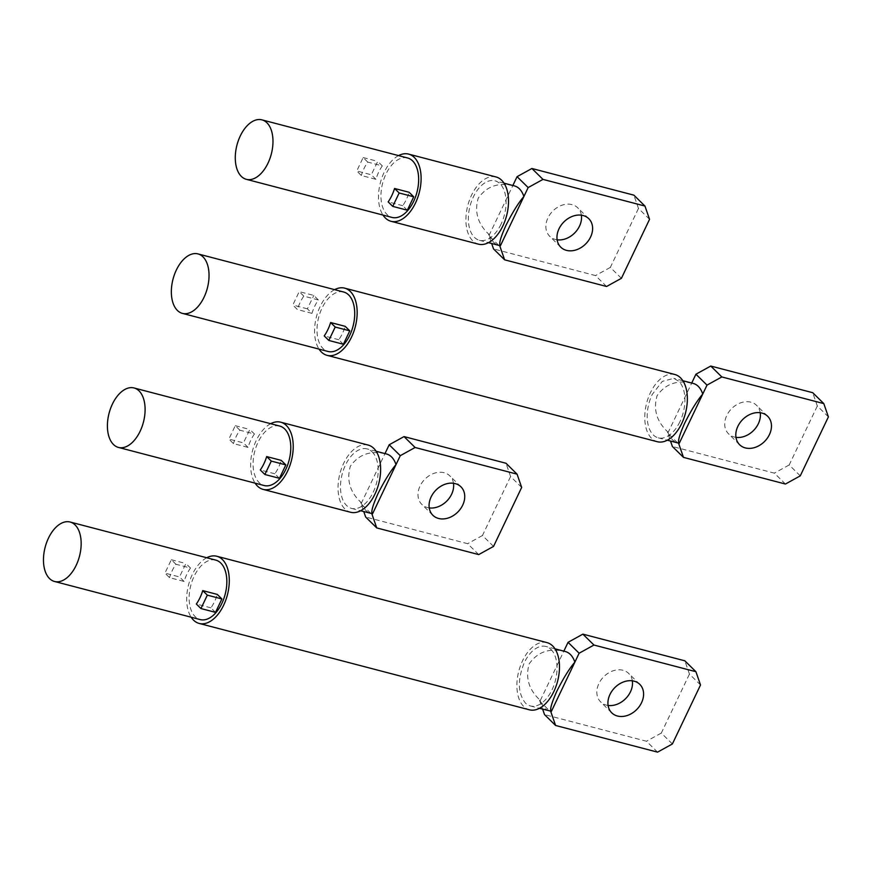 <?xml version="1.0" encoding="UTF-8"?>
<svg xmlns="http://www.w3.org/2000/svg" width="872" height="872" viewBox="0 0 872 872"><rect width="100%" height="100%" fill="white"/><g stroke="black" fill="none" stroke-linecap="round" stroke-linejoin="round"><path stroke-width="0.65" stroke-dasharray="4.36 3.27" d="M828.4 416.87L817.326 405.971L812.726 392.705M800.267 475.861L789.193 464.961L817.326 405.971M785.443 484.036L774.358 473.136L672.388 446.475M789.193 464.961L774.358 473.136M735.979 437.363A19.98 15.478 -45.5 0 1 734.246 437.014A19.98 15.478 -45.5 0 1 728.545 433.831A19.98 15.478 -45.5 0 1 728.85 411.933A19.98 15.478 -45.5 0 1 750.868 402.166A19.98 15.478 -45.5 0 1 756.569 405.349A19.98 15.478 -45.5 0 1 760.221 412.718M334.608 289.646A34.727 20.056 -75.3 0 0 316.46 316.667A34.727 20.056 -75.3 0 0 319.054 349.116M343.644 292.011A30.738 17.745 -75.3 0 0 320.155 312.568A30.738 17.745 -75.3 0 0 323.076 348.56A30.738 17.745 -75.3 0 0 328.09 351.481M674.852 374.502A34.727 20.056 -75.3 0 0 671.56 374.132A34.727 20.056 -75.3 0 0 658.938 380.377A34.727 20.056 -75.3 0 0 645.487 408.587A34.727 20.056 -75.3 0 0 645.989 427.749A34.727 20.056 -75.3 0 0 651.613 438.398A34.727 20.056 -75.3 0 0 657.27 441.712M343.383 344.255L338.794 339.731A30.738 17.745 -75.3 0 0 345.181 326.335M338.794 339.731L324.221 335.927M311.98 313.353L297.407 309.538L292.818 305.026L299.205 291.619L313.778 295.423L318.367 299.946A30.738 17.745 -75.3 0 0 311.98 313.353L307.38 308.83L313.778 295.423M318.367 299.946L303.805 296.131A30.738 17.745 -75.3 0 0 297.407 309.538M303.805 296.131L299.205 291.619M307.38 308.83L292.818 305.026M679.909 421.732A30.738 17.745 104.7 0 1 658.284 437.842A30.738 17.745 104.7 0 1 653.27 434.921A30.738 17.745 -75.3 0 1 652.212 394.482L662.317 381.369L673.838 378.372L678.841 381.293A30.738 17.745 104.7 0 1 679.909 421.732M669.009 434.398L677.653 442.911A30.738 17.745 104.7 0 1 672.693 440A30.738 17.745 104.7 0 1 669.009 434.398L667.407 432.098L670.514 441.036M667.407 432.098L668.225 432.305L691.659 383.168A30.738 17.745 104.7 0 1 693.262 383.451M691.714 383.048L691.659 383.168C676.836 379.832 665.303 384.029 657.063 395.746C653.063 409.687 656.779 421.874 668.225 432.305M521.674 487.426L510.589 476.526L506 463.261M493.541 546.406L482.456 535.506L510.589 476.526M478.717 554.592L467.632 543.692L365.662 517.02M482.456 535.506L467.632 543.692M429.253 507.907A19.98 15.478 -45.5 0 1 427.52 507.569A19.98 15.478 -45.5 0 1 421.819 504.387A19.98 15.478 -45.5 0 1 422.124 482.478A19.98 15.478 -45.5 0 1 444.142 472.711A19.98 15.478 -45.5 0 1 449.843 475.894A19.98 15.478 -45.5 0 1 453.484 483.273M279.443 478.303L274.854 473.79A30.738 17.745 -75.3 0 0 281.242 460.383M274.854 473.79L260.281 469.975M279.705 426.059A30.738 17.745 -75.3 0 0 256.215 446.617A30.738 17.745 -75.3 0 0 259.137 482.608A30.738 17.745 -75.3 0 0 264.151 485.53M254.428 433.994A30.738 17.745 -75.3 0 0 248.04 447.401L233.467 443.586L228.878 439.074L243.441 442.878L249.839 429.482L254.428 433.994L239.865 430.19A30.738 17.745 -75.3 0 0 233.467 443.586M270.669 423.694A34.727 20.056 -75.3 0 0 252.52 450.726A34.727 20.056 -75.3 0 0 255.115 483.164M248.04 447.401L243.441 442.878M239.865 430.19L235.266 425.667L228.878 439.074M235.266 425.667L249.839 429.482M368.115 445.058A34.727 20.056 -75.3 0 0 364.834 444.676A34.727 20.056 -75.3 0 0 352.212 450.922A34.727 20.056 -75.3 0 0 338.75 479.142A34.727 20.056 -75.3 0 0 339.252 498.293A34.727 20.056 -75.3 0 0 344.876 508.954A34.727 20.056 -75.3 0 0 350.544 512.256M372.115 451.849A30.738 17.745 104.7 0 1 373.172 492.277A30.738 17.745 104.7 0 1 351.558 508.398A30.738 17.745 104.7 0 1 346.544 505.466A30.738 17.745 -75.3 0 1 345.486 465.027A30.738 17.745 -75.3 0 1 367.112 448.917A30.738 17.745 -75.3 0 1 372.115 451.849M362.283 504.953L370.927 513.455A30.738 17.745 104.7 0 1 365.968 510.545A30.738 17.745 104.7 0 1 362.283 504.953L360.681 502.643L363.777 511.592M360.681 502.643L361.498 502.861L384.933 453.713A30.738 17.745 104.7 0 1 386.536 453.996M384.988 453.593L384.933 453.713C370.11 450.377 358.577 454.574 350.337 466.302C346.337 480.243 350.053 492.429 361.498 502.861M649.553 219.319L638.468 208.419L633.879 195.154M621.42 278.31L610.335 267.41L638.468 208.419M606.585 286.485L595.511 275.585L493.541 248.923M610.335 267.41L595.511 275.585M557.132 239.811A19.98 15.478 -45.5 0 1 555.399 239.462A19.98 15.478 -45.5 0 1 549.698 236.279A19.98 15.478 -45.5 0 1 550.003 214.381A19.98 15.478 -45.5 0 1 572.021 204.615A19.98 15.478 -45.5 0 1 577.722 207.798A19.98 15.478 -45.5 0 1 581.362 215.166M407.322 210.207L402.733 205.683A30.738 17.745 -75.3 0 0 409.121 192.276M402.733 205.683L388.16 201.879M407.584 157.963A30.738 17.745 -75.3 0 0 384.094 178.52A30.738 17.745 -75.3 0 0 387.015 214.501A30.738 17.745 -75.3 0 0 392.029 217.433M382.307 165.898A30.738 17.745 -75.3 0 0 375.919 179.305L361.346 175.49L356.757 170.966L371.319 174.781L377.718 161.375L382.307 165.898L367.744 162.083A30.738 17.745 -75.3 0 0 361.346 175.49M398.548 155.598A34.727 20.056 -75.3 0 0 380.399 182.619A34.727 20.056 -75.3 0 0 382.993 215.068M375.919 179.305L371.319 174.781M367.744 162.083L363.144 157.56L356.757 170.966M363.144 157.56L377.718 161.375M495.994 176.951A34.727 20.056 -75.3 0 0 492.713 176.58A34.727 20.056 -75.3 0 0 480.091 182.826A34.727 20.056 -75.3 0 0 466.629 211.035A34.727 20.056 -75.3 0 0 467.13 230.197A34.727 20.056 -75.3 0 0 472.755 240.846A34.727 20.056 -75.3 0 0 478.423 244.16M501.051 224.18A30.738 17.745 104.7 0 1 479.426 240.291A30.738 17.745 104.7 0 1 474.423 237.369A30.738 17.745 -75.3 0 1 473.365 196.93A30.738 17.745 -75.3 0 1 494.991 180.82A30.738 17.745 -75.3 0 1 499.994 183.741A30.738 17.745 104.7 0 1 501.051 224.18M490.162 236.846L498.806 245.359A30.738 17.745 104.7 0 1 493.846 242.449A30.738 17.745 104.7 0 1 490.162 236.846L488.56 234.546L491.655 243.495M488.56 234.546L489.377 234.753L512.812 185.616A30.738 17.745 104.7 0 1 514.404 185.9M512.867 185.496L512.812 185.616C497.988 182.281 486.456 186.477 478.216 198.195C474.205 212.136 477.932 224.322 489.377 234.753M700.521 684.978L689.447 674.078L684.847 660.812M672.388 743.958L661.314 733.058L689.447 674.078M657.564 752.144L646.479 741.244L544.51 714.571M661.314 733.058L646.479 741.244M608.1 705.459A19.98 15.478 -45.5 0 1 606.367 705.121A19.98 15.478 -45.5 0 1 600.666 701.938A19.98 15.478 -45.5 0 1 600.972 680.029A19.98 15.478 -45.5 0 1 622.99 670.263A19.98 15.478 -45.5 0 1 628.69 673.446A19.98 15.478 -45.5 0 1 632.342 680.825M215.504 612.362L210.915 607.839A30.738 17.745 -75.3 0 0 217.313 594.432M210.915 607.839L196.342 604.024M215.766 560.107A30.738 17.745 -75.3 0 0 192.276 580.676A30.738 17.745 -75.3 0 0 195.197 616.657A30.738 17.745 -75.3 0 0 200.211 619.589M190.488 568.043A30.738 17.745 -75.3 0 0 184.101 581.45L169.528 577.646L164.939 573.122L179.501 576.937L185.9 563.53L190.488 568.043L175.926 564.239A30.738 17.745 -75.3 0 0 169.528 577.646M206.729 557.753A34.727 20.056 -75.3 0 0 188.581 584.774A34.727 20.056 -75.3 0 0 191.175 617.223M184.101 581.45L179.501 576.937M175.926 564.239L171.326 559.715L164.939 573.122M171.326 559.715L185.9 563.53M546.973 642.61A34.727 20.056 -75.3 0 0 543.681 642.228A34.727 20.056 -75.3 0 0 531.059 648.474A34.727 20.056 -75.3 0 0 517.608 676.694A34.727 20.056 -75.3 0 0 518.11 695.845A34.727 20.056 -75.3 0 0 523.734 706.505A34.727 20.056 -75.3 0 0 529.391 709.808M550.973 649.4A30.738 17.745 104.7 0 1 552.031 689.828A30.738 17.745 104.7 0 1 530.405 705.949A30.738 17.745 104.7 0 1 525.391 703.017C517.739 693.153 517.39 679.68 524.334 662.578A30.738 17.745 -75.3 0 1 545.959 646.468A30.738 17.745 -75.3 0 1 550.973 649.4M541.13 702.505A30.738 17.745 104.7 0 0 544.815 708.097A30.738 17.745 104.7 0 0 549.774 711.007L541.13 702.505L539.528 700.194L540.346 700.412C528.901 689.981 525.184 677.795 529.184 663.854C537.425 652.125 548.957 647.929 563.781 651.264L563.846 651.144M540.346 700.412L563.781 651.264A30.738 17.745 104.7 0 1 565.383 651.548M539.528 700.194L542.635 709.143M767.643 416.249L756.569 405.349M739.62 444.731L728.545 433.831M658.284 437.842L667.32 440.207M682.874 380.737L673.838 378.372M460.917 486.794L449.843 475.894M432.894 515.287L421.819 504.387M351.558 508.398L360.583 510.752M376.137 451.282L367.112 448.917M588.796 218.698L577.722 207.798M560.772 247.179L549.698 236.279M479.426 240.291L488.462 242.656M504.016 183.185L494.991 180.82M639.776 684.346L628.69 673.446M611.741 712.838L600.666 701.938M554.995 648.833L545.959 646.468M530.405 705.949L539.441 708.304"/><path stroke-width="1.31" d="M695.932 374.219L710.756 366.044L721.831 376.944L707.007 385.119L695.932 374.219L691.714 383.048M721.831 376.944L823.8 403.605L812.726 392.705L710.756 366.044M823.8 403.605L828.4 416.87L800.267 475.861L785.443 484.036L683.474 457.375L672.388 446.475L670.514 441.036M761.954 413.066A19.98 15.478 -45.5 0 1 767.643 416.249A19.98 15.478 -45.5 0 1 767.349 438.147A19.98 15.478 -45.5 0 1 745.32 447.914A19.98 15.478 -45.5 0 1 739.62 444.731A19.98 15.478 -45.5 0 1 739.925 422.833A19.98 15.478 -45.5 0 1 761.954 413.066M760.221 412.718A19.98 15.478 -45.5 0 1 735.979 437.363M319.054 349.116A34.727 20.056 -75.3 0 0 321.419 352.037A34.727 20.056 -75.3 0 0 327.076 355.351A34.727 20.056 -75.3 0 0 353.618 332.112A34.727 20.056 -75.3 0 0 350.315 291.455A34.727 20.056 -75.3 0 0 344.658 288.142A34.727 20.056 -75.3 0 0 334.608 289.646M182.412 313.386L328.09 351.481A30.738 17.745 -75.3 0 0 351.58 330.924A30.738 17.745 -75.3 0 0 348.658 294.932A30.738 17.745 -75.3 0 0 343.644 292.011L197.966 253.905A30.738 17.745 -75.3 0 0 174.487 274.473A30.738 17.745 -75.3 0 0 177.408 310.454A30.738 17.745 -75.3 0 0 182.412 313.386A30.738 17.745 -75.3 0 0 205.901 292.818A30.738 17.745 -75.3 0 0 202.98 256.837A30.738 17.745 -75.3 0 0 197.966 253.905M327.076 355.351L657.27 441.712A34.727 20.056 -75.3 0 0 660.562 442.082A34.727 20.056 -75.3 0 0 673.173 435.837A34.727 20.056 -75.3 0 0 686.635 407.627A34.727 20.056 -75.3 0 0 686.133 388.465A34.727 20.056 -75.3 0 0 680.509 377.816A34.727 20.056 -75.3 0 0 674.852 374.502L344.658 288.142M324.221 335.927A30.738 17.745 -75.3 0 0 330.619 322.52L345.181 326.335L349.781 330.848L343.383 344.255L328.82 340.451L324.221 335.927M349.781 330.848L335.208 327.044L330.619 322.52M335.208 327.044L328.82 340.451M707.007 385.119L679.299 443.205L678.492 442.998L683.474 457.375M677.653 442.911L678.492 442.998M682.874 380.737L693.262 383.451A30.738 17.745 104.7 0 1 698.265 386.372A30.738 17.745 104.7 0 1 702.745 394.068C697.458 400.117 691.463 409.764 684.76 422.996C679.223 435.433 677.402 442.169 679.299 443.205M389.195 444.775L404.03 436.589L415.105 447.489L400.281 455.675L389.195 444.775L384.988 453.593M415.105 447.489L517.074 474.161L506 463.261L404.03 436.589M517.074 474.161L521.674 487.426L493.541 546.406L478.717 554.592L376.737 527.92L365.662 517.02L363.777 511.592M455.217 483.611A19.98 15.478 -45.5 0 1 460.917 486.794A19.98 15.478 -45.5 0 1 460.612 508.703A19.98 15.478 -45.5 0 1 438.594 518.469A19.98 15.478 -45.5 0 1 432.894 515.287A19.98 15.478 -45.5 0 1 433.199 493.378A19.98 15.478 -45.5 0 1 455.217 483.611M453.484 483.273A19.98 15.478 -45.5 0 1 429.253 507.907M285.842 464.896L271.279 461.092L264.881 474.499L260.281 469.975A30.738 17.745 104.7 0 0 266.679 456.568L281.242 460.383L285.842 464.896L279.443 478.303L264.881 474.499M271.279 461.092L266.679 456.568M118.472 447.434L264.151 485.53A30.738 17.745 -75.3 0 0 287.64 464.972A30.738 17.745 -75.3 0 0 284.719 428.991A30.738 17.745 -75.3 0 0 279.705 426.059L134.026 387.964A30.738 17.745 -75.3 0 0 110.548 408.521A30.738 17.745 -75.3 0 0 113.469 444.502A30.738 17.745 -75.3 0 0 118.472 447.434A30.738 17.745 -75.3 0 0 141.962 426.866A30.738 17.745 -75.3 0 0 139.04 390.885A30.738 17.745 -75.3 0 0 134.026 387.964M255.115 483.164A34.727 20.056 -75.3 0 0 257.48 486.096A34.727 20.056 -75.3 0 0 263.137 489.399A34.727 20.056 -75.3 0 0 289.678 466.16A34.727 20.056 -75.3 0 0 286.376 425.503A34.727 20.056 -75.3 0 0 280.719 422.19A34.727 20.056 -75.3 0 0 270.669 423.694M263.137 489.399L350.544 512.256A34.727 20.056 -75.3 0 0 353.825 512.638A34.727 20.056 -75.3 0 0 366.447 506.392A34.727 20.056 -75.3 0 0 379.909 478.172A34.727 20.056 -75.3 0 0 379.407 459.021A34.727 20.056 -75.3 0 0 373.783 448.361A34.727 20.056 -75.3 0 0 368.115 445.058L280.719 422.19M372.573 513.761C370.676 512.714 372.497 505.978 378.034 493.552C384.737 480.319 390.721 470.673 396.008 464.613L372.573 513.761L371.755 513.543L376.737 527.92M376.137 451.282L386.536 453.996A30.738 17.745 104.7 0 1 391.539 456.928A30.738 17.745 104.7 0 1 396.008 464.613L400.281 455.675M360.583 510.752L371.755 513.543M517.074 176.667L531.909 168.492L542.984 179.392L528.16 187.567L517.074 176.667L512.867 185.496M542.984 179.392L644.953 206.054L633.879 195.154L531.909 168.492M644.953 206.054L649.553 219.319L621.42 278.31L606.585 286.485L504.615 259.823L493.541 248.923L491.655 243.495M583.096 215.515A19.98 15.478 -45.5 0 1 588.796 218.698A19.98 15.478 -45.5 0 1 588.491 240.596A19.98 15.478 -45.5 0 1 566.473 250.362A19.98 15.478 -45.5 0 1 560.772 247.179A19.98 15.478 -45.5 0 1 561.077 225.281A19.98 15.478 -45.5 0 1 583.096 215.515M581.362 215.166A19.98 15.478 -45.5 0 1 557.132 239.811M413.72 196.8L399.147 192.985L392.76 206.392L388.16 201.879A30.738 17.745 104.7 0 0 394.558 188.472L409.121 192.276L413.72 196.8L407.322 210.207L392.76 206.392M399.147 192.985L394.558 188.472M246.351 179.327L392.029 217.433A30.738 17.745 -75.3 0 0 415.519 196.865A30.738 17.745 -75.3 0 0 412.587 160.884A30.738 17.745 -75.3 0 0 407.584 157.963L261.905 119.856A30.738 17.745 -75.3 0 0 238.416 140.414A30.738 17.745 -75.3 0 0 241.348 176.406A30.738 17.745 -75.3 0 0 246.351 179.327A30.738 17.745 -75.3 0 0 269.84 158.769A30.738 17.745 -75.3 0 0 266.919 122.789A30.738 17.745 -75.3 0 0 261.905 119.856M382.993 215.068A34.727 20.056 -75.3 0 0 385.359 217.989A34.727 20.056 -75.3 0 0 391.016 221.292A34.727 20.056 -75.3 0 0 417.557 198.064A34.727 20.056 -75.3 0 0 414.255 157.396A34.727 20.056 -75.3 0 0 408.597 154.093A34.727 20.056 -75.3 0 0 398.548 155.598M391.016 221.292L478.423 244.16A34.727 20.056 -75.3 0 0 481.704 244.531A34.727 20.056 -75.3 0 0 494.326 238.285A34.727 20.056 -75.3 0 0 507.787 210.076A34.727 20.056 -75.3 0 0 507.286 190.914A34.727 20.056 -75.3 0 0 501.662 180.264A34.727 20.056 -75.3 0 0 495.994 176.951L408.597 154.093M528.16 187.567L500.452 245.653L499.634 245.446L504.615 259.823M498.806 245.359L499.634 245.446M504.016 183.185L514.404 185.9A30.738 17.745 104.7 0 1 519.418 188.821A30.738 17.745 104.7 0 1 523.887 196.516C518.6 202.566 512.605 212.212 505.913 225.445C500.365 237.882 498.544 244.618 500.452 245.653M568.053 642.326L582.878 634.14L593.952 645.04L579.128 653.226L568.053 642.326L563.846 651.144M593.952 645.04L695.921 671.713L684.847 660.812L582.878 634.14M695.921 671.713L700.521 684.978L672.388 743.958L657.564 752.144L555.595 725.471L544.51 714.571L542.635 709.143M634.075 681.163A19.98 15.478 -45.5 0 1 639.776 684.346A19.98 15.478 -45.5 0 1 639.47 706.255A19.98 15.478 -45.5 0 1 617.441 716.021A19.98 15.478 -45.5 0 1 611.741 712.838A19.98 15.478 -45.5 0 1 612.046 690.929A19.98 15.478 -45.5 0 1 634.075 681.163M632.342 680.825A19.98 15.478 -45.5 0 1 608.1 705.459M221.902 598.955L207.34 595.14L200.942 608.547L196.342 604.024A30.738 17.745 104.7 0 0 202.74 590.617L217.313 594.432L221.902 598.955L215.504 612.362L200.942 608.547M207.34 595.14L202.74 590.617M54.533 581.482L200.211 619.589A30.738 17.745 -75.3 0 0 223.701 599.02A30.738 17.745 -75.3 0 0 220.78 563.039A30.738 17.745 -75.3 0 0 215.766 560.107L70.087 522.012A30.738 17.745 -75.3 0 0 46.608 542.569A30.738 17.745 -75.3 0 0 49.53 578.561A30.738 17.745 -75.3 0 0 54.533 581.482A30.738 17.745 -75.3 0 0 78.022 560.925A30.738 17.745 -75.3 0 0 75.101 524.933A30.738 17.745 -75.3 0 0 70.087 522.012M191.175 617.223A34.727 20.056 -75.3 0 0 193.54 620.145A34.727 20.056 -75.3 0 0 199.198 623.447A34.727 20.056 -75.3 0 0 225.739 600.219A34.727 20.056 -75.3 0 0 222.436 559.552A34.727 20.056 -75.3 0 0 216.779 556.249A34.727 20.056 -75.3 0 0 206.729 557.753M199.198 623.447L529.391 709.808A34.727 20.056 -75.3 0 0 532.683 710.189A34.727 20.056 -75.3 0 0 545.294 703.944A34.727 20.056 -75.3 0 0 558.756 675.724A34.727 20.056 -75.3 0 0 558.254 656.572A34.727 20.056 -75.3 0 0 552.63 645.912A34.727 20.056 -75.3 0 0 546.973 642.61L216.779 556.249M551.42 711.312C549.524 710.266 551.344 703.53 556.881 691.104C563.585 677.871 569.579 668.225 574.866 662.164L551.42 711.312L550.614 711.094L555.595 725.471M554.995 648.833L565.383 651.548A30.738 17.745 104.7 0 1 570.386 654.48A30.738 17.745 104.7 0 1 574.866 662.164L579.128 653.226M539.441 708.304L550.614 711.094M667.32 440.207L677.686 442.922M488.462 242.656L498.828 245.37"/></g></svg>
